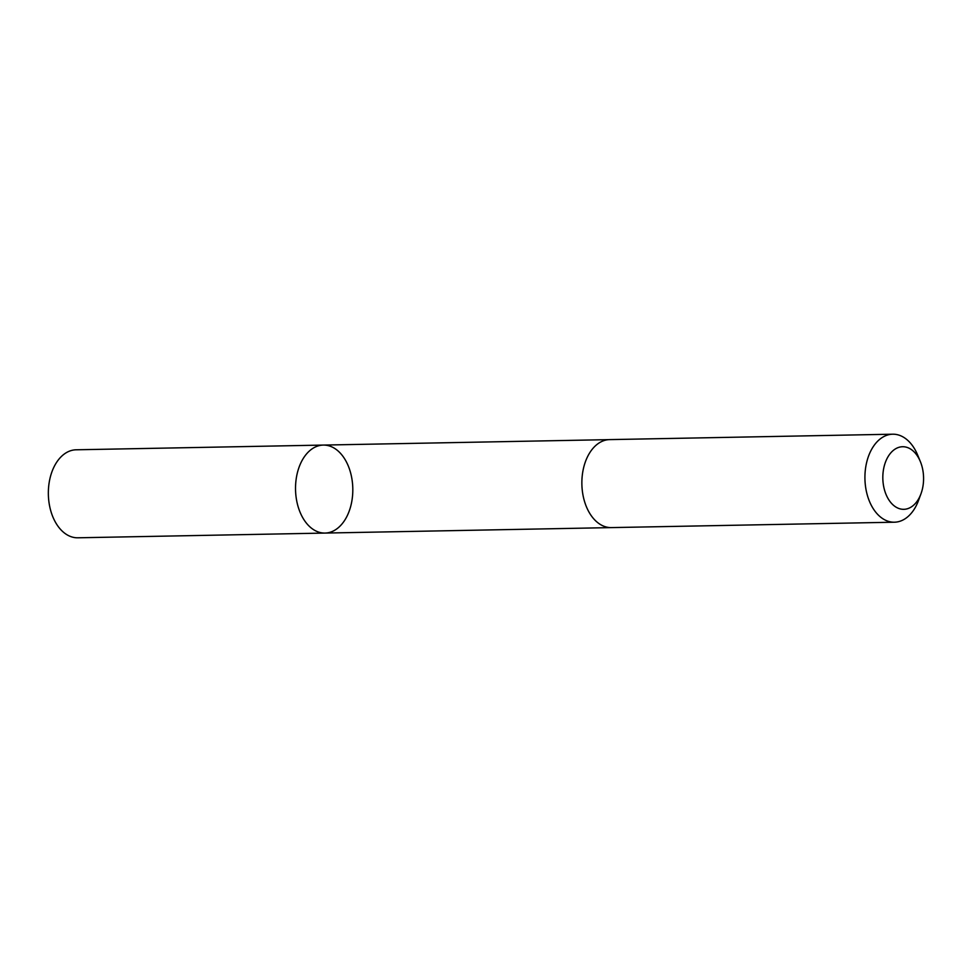<?xml version="1.0" encoding="UTF-8"?>
<svg xmlns="http://www.w3.org/2000/svg" width="972" height="972" viewBox="0 0 972 972"><rect width="100%" height="100%" fill="white"/><g stroke="black" fill="none" stroke-linecap="round" stroke-linejoin="round"><path stroke-width="1.46" d="M295.78 482.477A44.007 28.638 -91.1 0 1 323.324 445.079A44.007 28.638 -91.1 0 1 352.8 488.527A44.007 28.638 -91.1 0 1 325 533.069A44.007 28.638 -91.1 0 1 295.78 482.477A44.007 28.638 -91.1 0 1 323.324 445.079L76.144 449.793A44.007 28.638 88.9 0 0 48.6 487.191A44.007 28.638 88.9 0 0 77.833 537.795L325 533.069A44.007 28.638 -91.1 0 1 295.78 482.477M920.35 461.566L917.665 455.078A44.007 28.638 88.9 0 0 892.721 434.205L609.663 439.611A44.007 28.638 88.9 0 0 581.876 484.153A44.007 28.638 88.9 0 0 611.339 527.602L894.398 522.207A44.007 28.638 88.9 0 0 918.54 500.398L920.97 493.812A31.298 20.376 88.9 0 0 923.4 482.72A31.298 20.376 88.9 0 0 920.35 461.566A31.298 20.376 88.9 0 0 889.562 454.422A31.298 20.376 88.9 0 0 890.474 502.135A31.298 20.376 88.9 0 0 920.97 493.812M892.721 434.205A44.007 28.638 88.9 0 0 864.934 478.759A44.007 28.638 88.9 0 0 894.398 522.207M609.104 439.636L323.324 445.079M610.781 527.614L325 533.069"/></g></svg>
